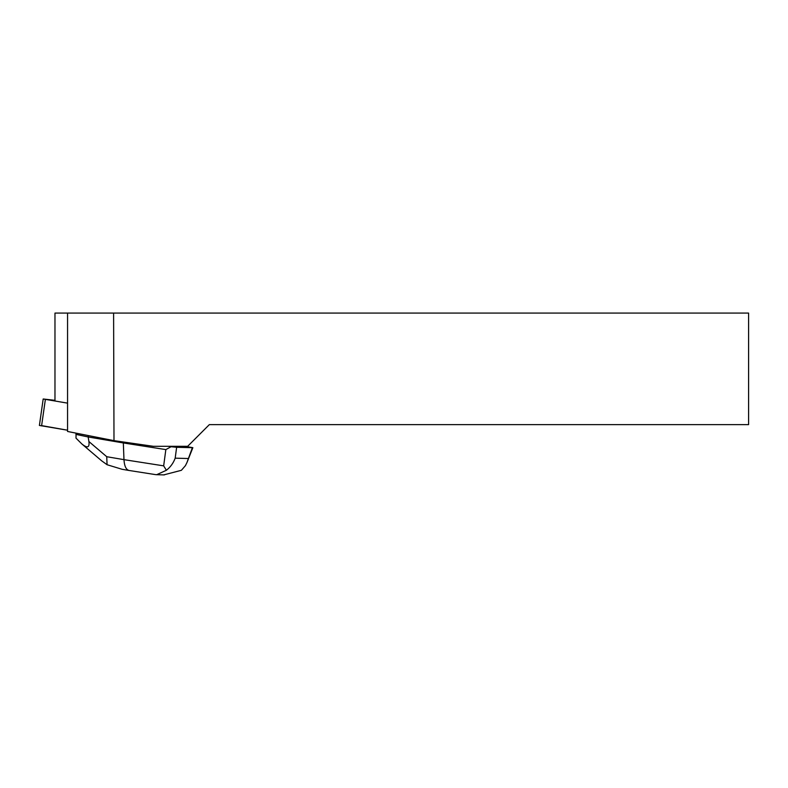 <?xml version="1.0" encoding="UTF-8"?>
<svg xmlns="http://www.w3.org/2000/svg" width="788" height="788" viewBox="0 0 788 788"><rect width="100%" height="100%" fill="white"/><g stroke="black" fill="none" stroke-linecap="round" stroke-linejoin="round"><path stroke-width="1.18" d="M54.973 400.324L43.192 398.994L67.561 403.141M41.616 425.609L67.561 430.218L39.4 425.441L43.192 398.994M113.6 313.082L748.6 313.082L748.6 424.634L209.342 424.634L187.682 446.304L153.345 446.304L113.994 440.65L67.561 431.469L67.561 313.082L113.6 313.082L113.994 440.65M54.973 400.826L54.973 313.082L67.561 313.082M101.622 460.793L107.07 464.723L122.11 469.293L129.065 470.475C126.06 469.658 124.356 466.043 123.972 459.65L163.668 465.856L165.844 449.593L171.075 446.717L168.405 446.304M165.844 449.593L123.332 442.945L123.47 442.009M185.141 446.304L192.863 447.683L176.64 447.298L175.182 458.163C173.399 463.058 170.464 467.097 166.386 470.269L156.645 474.711L155.216 474.563M107.07 464.723L106.735 456.715L123.972 459.65L123.332 442.945L88.177 436.966L88.374 435.587M171.075 446.717L176.64 447.298M75.894 434.365L88.177 436.966L88.896 441.536C89.714 447.683 87.36 448.48 81.824 443.94L76.003 438.148L76.072 433.154M163.697 474.898L181.388 470.308L185.416 465.669L186.983 462.477L192.371 447.722M163.668 465.856L166.386 470.269M129.429 470.525L155.325 474.583M45.369 399.457L41.577 425.894M175.182 458.163L188.096 458.517M88.896 441.536L106.735 456.715M164.347 474.908L156.645 474.701M81.824 443.94L101.81 460.95M192.774 447.889L187.012 462.418"/></g></svg>
